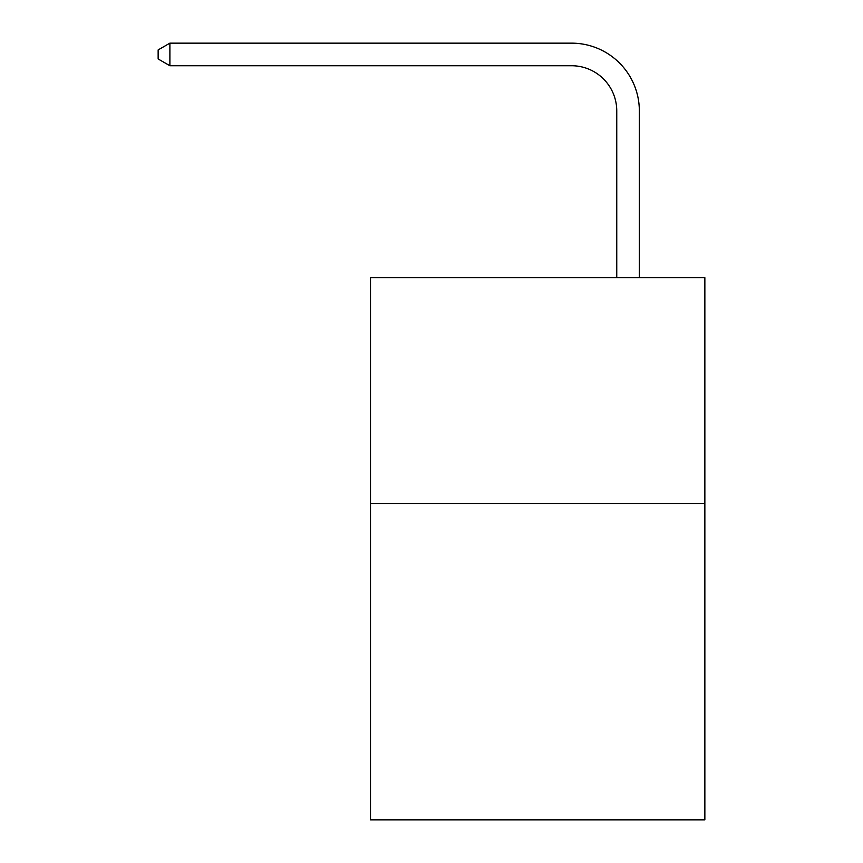 <?xml version="1.0" encoding="UTF-8"?>
<svg xmlns="http://www.w3.org/2000/svg" width="863" height="863" viewBox="0 0 863 863"><rect width="100%" height="100%" fill="white"/><g stroke="black" fill="none" stroke-linecap="round" stroke-linejoin="round"><path stroke-width="1.29" d="M704.855 503.571L704.855 819.85L370.507 819.85L370.507 277.649L704.855 277.649L704.855 503.571L370.507 503.571M616.754 277.649L616.754 110.928A45.178 45.178 38.1 0 0 571.565 65.739L169.892 65.739L158.145 58.964L158.145 49.925L169.892 43.15L571.565 43.15A67.778 67.778 -141.9 0 1 639.343 110.928L639.343 277.649M616.754 110.928A45.178 45.178 38.1 0 0 571.565 65.739A45.178 45.178 38.1 0 1 616.754 110.928A45.178 45.178 38.1 0 0 571.565 65.739A45.178 45.178 38.1 0 1 616.754 110.928A45.178 45.178 38.1 0 0 571.565 65.739A45.178 45.178 38.1 0 1 616.754 110.928A45.178 45.178 38.1 0 0 571.565 65.739A45.178 45.178 38.1 0 1 616.754 110.928A45.178 45.178 38.1 0 0 571.565 65.739A45.178 45.178 38.1 0 1 616.754 110.928A45.178 45.178 38.1 0 0 571.565 65.739A45.178 45.178 38.1 0 1 616.754 110.928A45.178 45.178 38.1 0 0 571.565 65.739A45.178 45.178 38.1 0 1 616.754 110.928A45.178 45.178 38.1 0 0 571.565 65.739A45.178 45.178 38.1 0 1 616.754 110.928A45.178 45.178 38.1 0 0 571.565 65.739M169.892 43.15L169.892 65.739"/></g></svg>

